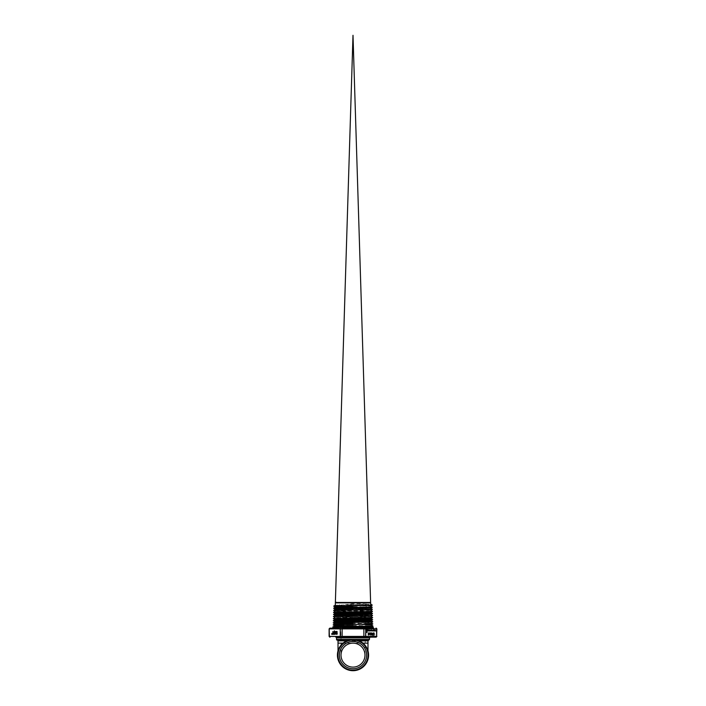 <?xml version="1.0" encoding="UTF-8"?>
<svg xmlns="http://www.w3.org/2000/svg" width="706" height="706" viewBox="0 0 706 706"><rect width="100%" height="100%" fill="white"/><g stroke="black" fill="none" stroke-linecap="round" stroke-linejoin="round"><path stroke-width="0.53" stroke-dasharray="3.53 2.65" d="M335.235 607.081L334.856 619.603L371.188 620.636L371.171 619.912M371.118 618.738L335.765 617.812L371.065 616.656L334.962 615.623M334.979 615.438L371.056 616.47L334.918 617.521L371.127 618.553M370.932 612.49L335.094 611.458L370.871 610.408L371.047 616.479L370.853 610.39L335.156 609.366M353 613.02L353 614.9M353 615.102L370.994 614.573L335.032 613.54L335.288 605.192L369.176 604.292L361.419 603.798L353 603.63L345.561 604.663L353 605.519L370.738 606.048L370.676 604.159L370.738 606.048M335.05 613.346L370.994 614.388M335.173 609.181L370.862 610.213L335.112 611.264L370.932 612.296M353 608.846L370.35 608.254L335.226 607.284M335.244 607.089L370.8 608.122L370.774 607.257L370.8 608.131L370.747 606.242L369.326 606.11L335.297 605.183M371.197 620.83L340.283 620.062M371.259 622.921L334.768 621.88M334.785 621.686L371.259 622.727M371.33 625.013L370.491 624.907M365.514 624.739L340.46 624.236M334.723 623.777L365.523 624.536M336.082 602.2L369.918 602.2L336.082 602.2M334.662 625.86L335.482 625.948M340.539 626.125L371.7 626.716M337.397 626.716L333.479 626.716M360.713 626.716L334.644 626.054M353 602.2L366.485 602.2L353 602.2M353 605.519L353 604.521L345.552 604.521M370.703 605.051L345.561 604.663M372.203 605.033L353 604.521L353 603.63M371.762 605.113L372.203 605.201M335.253 606.366L372.283 607.275M335.191 608.448L372.344 609.357M335.121 610.531L372.397 611.449M335.059 612.614L372.477 613.532M334.997 614.705L371.029 615.482M372.08 615.544L372.521 615.632M333.435 616.665L372.6 617.697M333.382 618.756L371.162 619.656M372.212 619.709L372.671 619.78M340.327 621.112L365.655 621.58M372.274 621.801L372.733 621.871M333.241 622.921L365.567 623.663M372.336 623.883L372.794 623.954M340.504 625.295L372.865 626.037M333.753 606.083L334.203 606.154M335.262 606.216L370.765 606.992M333.7 608.157L372.327 609.199M335.129 610.39L372.397 611.29M335.068 612.473L372.468 613.373M333.497 614.423L372.521 615.455M333.426 616.514L372.591 617.547M333.373 618.588L371.153 619.506M333.303 620.68L333.761 620.75M340.318 620.971L365.655 621.439M333.25 622.754L365.567 623.522M333.17 624.854L333.629 624.925M340.504 625.145L372.847 625.878M340.521 625.578L341.016 637.147L353 637.147L335.8 637.147L370.2 637.147M353 643.14A11.984 11.984 0 0 1 364.984 655.124A11.984 11.984 0 0 1 353 667.108A11.984 11.984 0 0 1 341.016 655.124A11.984 11.984 0 0 1 353 643.14L341.016 643.14L353 643.14M353 670.1A14.985 14.985 0 0 0 367.985 655.124A14.985 14.985 0 0 0 353 640.139A14.985 14.985 0 0 0 338.015 655.124A14.985 14.985 0 0 0 353 670.1A14.985 14.985 0 0 0 367.985 655.124A14.985 14.985 0 0 0 353 640.139A14.985 14.985 0 0 0 338.015 655.124A14.985 14.985 0 0 0 353 670.1A14.985 14.985 0 0 0 367.985 655.124A14.985 14.985 0 0 0 353 640.139A14.985 14.985 0 0 0 338.015 655.124A14.985 14.985 0 0 0 353 670.1M353 639.539A15.576 15.576 0 0 0 337.424 655.124A15.576 15.576 0 0 0 353 670.7A15.576 15.576 0 0 0 368.576 655.124A15.576 15.576 0 0 0 353 639.539M343.045 643.14L344.007 643.14A14.985 14.985 0 0 0 338.015 655.124A14.985 14.985 0 0 1 344.007 643.14L348.411 640.863L353 640.139L357.589 640.863L361.993 643.14A14.985 14.985 0 0 1 367.985 655.124A14.985 14.985 0 0 0 361.993 643.14L362.955 643.14M338.571 659.157A14.985 14.985 0 0 0 338.695 659.58L338.668 659.492A14.985 14.985 0 0 1 338.598 659.245L338.077 659.157L338.598 659.245M338.024 655.547A14.985 14.985 0 0 1 338.024 655.221L338.068 656.342A14.985 14.985 0 0 0 338.103 656.668L338.024 655.547L337.547 655.547L337.618 656.668A15.461 15.461 0 0 1 337.592 656.342L337.539 655.221A15.461 15.461 0 0 0 337.547 655.547M338.492 658.839A14.985 14.985 0 0 1 338.121 656.854L338.324 658.142A14.985 14.985 0 0 0 338.492 658.839L337.998 658.839L338.492 658.839M338.695 650.676A14.985 14.985 0 0 1 338.871 650.147L338.668 650.747A14.985 14.985 0 0 0 338.589 651.047A14.985 14.985 0 0 0 338.448 651.55A14.985 14.985 0 0 1 338.871 650.147A14.985 14.985 0 0 0 338.695 650.676L338.192 650.676A15.461 15.461 0 0 1 338.359 650.147A15.461 15.461 0 0 0 338.192 650.676L338.695 650.676M338.024 654.947A14.985 14.985 0 0 1 338.103 653.544A14.985 14.985 0 0 0 338.059 654.065A14.985 14.985 0 0 1 338.103 653.544L338.05 654.135A14.985 14.985 0 0 0 338.024 654.947L337.539 654.947L338.024 654.947M338.915 660.225A14.985 14.985 0 0 1 338.827 659.969L338.801 659.881A14.985 14.985 0 0 0 338.942 660.304L338.439 660.304A15.461 15.461 0 0 1 338.289 659.881L338.324 659.969A15.461 15.461 0 0 0 338.403 660.225M337.3 640.139L357.28 640.139M338.324 659.969L338.827 659.969M338.289 659.881L338.801 659.881M338.439 660.304L338.942 660.304M337.574 654.135L337.618 653.544A15.461 15.461 0 0 0 337.574 654.065A15.461 15.461 0 0 1 337.618 653.544A15.461 15.461 0 0 0 337.539 654.947A15.461 15.461 0 0 1 337.556 654.436L338.033 654.436L337.556 654.436A15.461 15.461 0 0 1 337.574 654.135L338.05 654.135M337.618 653.544L338.103 653.544L337.618 653.544M337.574 654.065L338.059 654.065L337.574 654.065M338.359 650.147L338.871 650.147L338.359 650.147A15.461 15.461 0 0 0 337.953 651.55A15.461 15.461 0 0 1 338.174 650.747L338.871 650.147L338.359 650.147M338.174 650.747L338.668 650.747M338.086 651.047L338.589 651.047L338.086 651.047M337.953 651.55L338.448 651.55L337.953 651.55M337.998 658.839A15.461 15.461 0 0 1 337.909 658.495L338.403 658.495L337.909 658.495A15.461 15.461 0 0 0 337.998 658.839M337.909 658.495L338.403 658.495L337.909 658.495A15.461 15.461 0 0 1 337.839 658.142L338.324 658.142L338.156 657.162A14.985 14.985 0 0 0 338.324 658.124L337.839 658.124A15.461 15.461 0 0 0 337.909 658.495M337.839 658.142L337.636 656.854L338.121 656.854L337.636 656.854A15.461 15.461 0 0 0 337.839 658.124L338.324 658.124L337.839 658.124A15.461 15.461 0 0 1 337.671 657.162L338.324 658.124M337.671 657.162L338.156 657.162M337.539 655.221L338.024 655.221M337.592 656.342L338.068 656.342M337.618 656.668L338.103 656.668M338.2 659.58L338.695 659.58M338.174 659.492L338.668 659.492M338.015 655.124A14.985 14.985 0 0 0 353 670.1A14.985 14.985 0 0 0 367.985 655.124A14.985 14.985 0 0 1 353 670.1A14.985 14.985 0 0 1 338.015 655.124L338.015 650.844M368.761 640.139L337.239 640.139M365.373 628.155L365.108 628.155A0.715 0.627 -90 0 1 365.734 628.87L363.864 628.87L363.864 637.147L342.136 637.147L342.136 636.424L365.734 636.424A0.715 0.627 -90 0 1 365.108 637.147L342.136 637.147M376.88 628.87L365.734 628.87L365.734 636.424L376.598 636.424A0.715 0.627 90 0 1 375.971 637.147L365.108 637.147M357.28 627.44L357.43 628.155L337.671 628.155L348.57 628.155L348.72 627.44L367.791 627.44A0.715 0.529 90 0 0 368.32 628.155L371.321 628.19M367.791 627.44L372.071 627.44A0.715 0.688 90 0 0 372.759 628.155M357.43 628.155L363.864 628.155L363.864 628.87L329.12 628.87M330.029 628.155A0.715 0.627 -90 0 0 329.402 628.87L329.402 636.424L342.136 636.424L342.136 628.155L348.57 628.155M332.985 627.44L333.929 627.44A0.715 0.688 90 0 1 333.241 628.155L335.853 628.19M333.929 627.44L338.209 627.44A0.715 0.529 90 0 1 337.68 628.155M365.108 628.155L368.32 628.155M332.985 626.716L373.015 626.716M374.921 629.761L374.921 631.199L375.424 631.199L375.442 629.761L374.921 629.761L375.857 629.761L375.839 631.199L375.336 631.199L375.336 629.761M373.553 629.761L373.553 631.199L374.056 631.199L374.065 629.761L373.553 629.761L374.489 629.761L374.471 631.199L373.968 631.199L373.968 629.761M372.644 630.326L372.274 631.199L372.591 630.493L372.909 631.199L372.644 630.326L373.324 631.199L373.006 630.493L372.689 631.199L373.059 630.326M372.15 630.476L371.691 629.761L371.691 631.199L372.15 630.476L372.574 631.076L372.106 631.199L372.106 629.761L372.565 630.476M371.215 629.717L371.215 631.217L371.215 629.717L371.894 630.987L371.374 630.996L371.63 629.717M370.676 629.761L370.218 631.199L370.721 631.085L370.676 629.761L371.206 629.761L371.135 631.085L370.632 631.199L371.091 629.761M370.015 630.476L369.556 629.761L369.556 631.199L370.015 630.476L370.438 631.076L369.97 631.199L369.97 629.761L370.429 630.476M368.338 629.761L368.338 631.199L368.788 629.761L368.338 629.761L369.203 629.761L368.823 631.199L369.141 630.493L369.459 631.199L369.185 629.761L369.873 631.199L369.556 630.493L369.238 631.199L369.6 629.761M367.87 629.717L367.87 631.217L367.87 629.717L368.55 630.987L368.029 630.996L368.285 629.717M367.385 630.476L366.926 629.761L366.926 631.199L367.385 630.476L367.808 631.076L367.341 631.199L367.341 629.761L367.8 630.476M373.677 632.576L372.989 634.085L373.686 635.585L374.383 634.059L373.677 632.576L374.798 634.059L374.621 635.126L374.101 635.585L373.58 635.144L374.092 632.576M371.568 632.664L370.844 634.959L370.659 632.664L370.659 635.541L371.594 633.22L371.78 635.541L371.78 632.664L372.194 635.541L372.009 633.22L371.074 635.541L371.074 632.664L371.259 634.959L371.983 632.664M370.271 632.664L370.129 633.529L369.22 632.664L369.75 635.541L370.271 632.664L370.897 632.664L370.385 635.541L369.644 632.664L369.988 633.529L370.685 632.664M368.982 632.911L368.029 632.664L368.029 635.541L368.911 635.365L368.982 632.911L369.52 633.494L369.326 635.365L368.444 635.541L368.444 632.664L369.397 632.911M372.689 632.867L371.965 633.256L372.583 633.414L372.583 635.541L372.689 632.867L373.183 633.3L373.006 635.541L373.006 633.414L372.38 633.256L373.103 632.867M372.997 629.761L372.997 631.199L372.997 629.761L373.853 629.761L373.5 631.199L373.853 629.761M374.657 629.761L374.198 631.199L374.665 630.034L374.762 631.199L374.762 629.761L375.177 631.199L375.08 630.034L374.612 631.199L375.071 629.761M366.229 629.708L366.926 629.708L366.485 632.594M366.899 629.999L366.229 629.999M368.426 631.199L369.238 631.199M368.929 631.199L369.759 631.199M369.459 631.199L370.279 631.199M369.273 634.729L368.629 634.306L368.629 635.215L369.167 635.109L368.214 635.215L368.214 634.306L369.044 634.306M369.335 633.494L368.629 632.991L368.629 633.979L369.335 633.494L368.214 633.979L368.214 632.991L369.114 632.991M368.214 634.306L369.194 634.412M368.7 632.991L368.92 633.494M368.214 633.979L369.044 633.979M370.491 633.829L370.041 633.829L370.279 635.1L370.068 633.829M374.612 634.094L374.101 632.903L373.598 634.085L374.109 635.25L374.612 634.094L374.109 635.25M373.695 635.25L373.183 634.085L373.686 632.903L374.189 634.094M367.764 630.785L367.014 631.032L367.667 630.529M367.244 630.529L367.729 630.599M368.541 630.467L368.294 629.876L368.038 630.467L368.294 631.049L368.541 630.467L368.294 631.049M367.879 631.049L367.623 630.467L367.879 629.876L368.126 630.467M368.338 631.199L368.753 629.761M368.426 629.92L368.753 631.199M369.882 630.37L371.153 630.352M370.394 630.785L369.644 631.032L369.644 630.529L370.968 630.537L370.721 631.032L370.968 630.537M369.882 630.529L370.359 630.599M369.865 631.032L370.721 630.537M370.544 630.537L370.721 631.032M371.885 630.467L371.638 629.876L371.382 630.467L371.638 631.049L371.885 630.467L371.638 631.049M371.224 631.049L371.215 629.876L371.471 630.467M372.53 630.785L371.78 631.032L372.433 630.529M372.018 630.529L372.494 630.599M372.389 631.199L373.209 631.199M373.65 631.032L374.471 631.032M373.65 630.573L374.454 630.573M373.65 630.414L374.454 630.414M373.65 629.92L374.489 629.92M375.018 631.032L375.839 631.032M375.018 630.573L375.821 630.573M375.018 630.414L375.821 630.414M334.229 634.465L334.785 630.837M337.318 631.755L336.621 631.455L337.318 631.455M336.647 633.679L337.318 633.679M337.027 634.341L336.877 631.755L336.206 631.755M335.624 631.755L334.944 631.755M334.944 633.679L335.624 633.679M335.324 634.341L334.926 631.455L335.624 631.455M333.329 634.332L333.329 631.455M332.914 632.444L333.964 632.444L333.859 633.114M332.288 633.344L332.455 634.465L331.873 633.344M333.814 632.761L332.914 633.882M333.329 632.92L333.329 633.882M369.918 602.2L370.641 602.889L335.359 602.889M357.589 640.863L359.275 640.863M367.985 640.863L338.015 640.863M346.725 640.863L348.411 640.863M338.015 643.14L367.985 643.14M336.524 639.424L369.476 639.424M369.476 637.862L336.524 637.862M372.071 627.44L373.015 627.44M338.209 627.44L348.72 627.44M340.892 628.155A0.715 0.627 -90 0 0 340.266 628.87L340.266 636.424A0.715 0.627 90 0 0 340.892 637.147M376.88 636.424L376.598 628.87A0.715 0.627 90 0 0 375.971 628.155M330.029 637.147A0.715 0.627 90 0 1 329.402 636.424L329.12 636.424M370.747 606.233L370.8 608.122M335.262 605.951L334.838 619.797M364.984 655.124L365.637 622.012M365.673 621.103L366.485 602.2M340.442 623.698L340.345 621.412M340.301 620.539L339.515 602.2M341.016 637.147L341.016 655.124M367.985 650.844L367.985 655.124"/><path stroke-width="1.06" d="M340.283 620.062L334.838 619.789L353 619.074L334.847 619.594L333.364 618.738L334.909 617.697L333.426 616.514L334.971 615.614L353 615.102M371.188 620.636L334.776 621.677L370.253 620.945L372.662 619.797L338.959 620.565L333.311 620.839L340.327 621.112M353 619.074L371.118 618.562L371.1 617.829L371.135 618.756L353 619.277L353 620.159M353 620.309L353 621.156M371.127 618.553L371.162 619.771L371.127 618.553L372.6 617.706L371.056 616.656L371.1 617.688L371.065 616.47L372.53 615.623L333.426 616.656M372.521 615.455L370.994 614.573L370.977 613.655L370.985 614.397L334.962 615.623M335.032 613.54L353 613.02L335.041 613.337L333.567 612.499L335.059 612.614M353 613.02L370.941 612.499L353 612.817M335.103 611.255L333.559 612.34L335.068 612.473M370.871 610.408L370.906 611.431L370.844 609.49L370.871 610.416L372.336 609.366L335.121 610.531M353 607.795L353 608.643L335.156 609.366L353 608.846M335.165 609.172L333.7 608.325M335.2 608.043L335.262 606.101L335.226 607.284L353 606.763L353 607.645M353 606.56L335.235 607.081M370.809 608.325L370.835 609.349L370.8 608.122L353 608.643M336.082 602.2A0.715 0.715 0 0 0 335.359 602.889L370.641 602.889L370.676 604.159L353 35.3L335.262 605.951L353 35.3L370.676 604.159L353 35.3L370.676 604.159L353 35.3L335.288 605.192L333.753 606.083L335.253 606.366M353 623.442L334.706 623.963L353 623.442M353 625.534L334.644 626.054L353 625.534M370.491 624.907L365.514 624.739M340.46 624.236L334.706 623.963M365.523 624.536L371.321 624.81L372.786 623.963L338.871 624.739L333.179 625.004L340.504 625.295M335.482 625.948L340.539 626.125M370.703 605.051L371.762 605.113M370.738 606.048L370.774 607.257L370.738 606.048L370.774 607.257L370.738 606.048L372.203 605.192L333.753 606.233L335.244 607.089M370.791 608.14L372.274 607.284L335.191 608.448M370.924 612.305L372.397 611.449L333.567 612.499M334.979 615.438L333.506 614.414L372.477 613.532L334.997 614.705M371.029 615.482L372.08 615.544M372.591 617.706L333.364 618.738M371.162 619.656L372.212 619.709M365.655 621.58L372.274 621.801M365.655 621.439L372.724 621.88L333.241 622.921L334.785 621.871M365.567 623.663L372.336 623.883M371.7 626.716L372.856 626.045L344.025 626.716M372.212 605.183L333.761 606.075M334.203 606.154L335.262 606.216M370.765 606.992L333.682 608.175L335.235 607.275M370.8 608.316L372.344 609.216L335.129 610.39M372.415 611.44L333.567 612.331M372.539 615.614L333.435 616.506M372.6 617.556L333.373 618.588M371.153 619.506L333.303 620.68L334.847 619.789M333.761 620.75L340.318 620.971M371.188 620.83L372.733 621.73L333.241 622.763M365.567 623.522L372.786 623.804L367.102 624.069L333.17 624.854L334.715 623.954M333.629 624.925L340.504 625.145M371.312 624.995L372.865 625.895L369.194 626.098L337.397 626.716M335.8 637.147A0.715 0.715 0 0 1 336.524 637.862L369.476 637.862L370.2 637.147L341.016 637.147M353 643.14A11.984 11.984 0 0 0 341.016 655.124A11.984 11.984 0 0 0 353 667.108A11.984 11.984 0 0 0 364.984 655.124A11.984 11.984 0 0 0 353 643.14M353 639.539A15.576 15.576 0 0 0 337.424 655.124A15.576 15.576 0 0 0 353 670.7A15.576 15.576 0 0 0 368.576 655.124A15.576 15.576 0 0 0 353 639.539M369.476 637.862L369.476 639.424L336.524 639.424A0.715 0.715 0 0 0 337.239 640.139L337.3 640.139A0.715 0.715 0 0 1 338.015 640.863L346.725 640.863M357.28 640.139L368.761 640.139L369.476 639.424M367.791 627.44L332.985 627.44L332.985 626.716L373.015 626.716L373.015 627.44L367.791 627.44A0.715 0.529 -90 0 0 368.32 628.155L363.864 628.155L363.864 637.147L375.971 637.147A0.715 0.627 -90 0 0 376.598 636.424L329.12 636.424L329.834 637.147M357.28 627.44L357.43 628.155L365.373 628.155M372.071 627.44A0.715 0.688 -90 0 0 372.759 628.155L371.321 628.19M368.32 628.155L372.759 628.155M348.72 627.44L348.57 628.155L357.43 628.155M338.209 627.44A0.715 0.529 -90 0 1 337.68 628.155L335.853 628.19M333.929 627.44A0.715 0.688 -90 0 1 333.241 628.155L337.68 628.155M333.241 628.155L330.029 628.155L333.241 628.155M375.971 628.155L375.971 628.155A0.715 0.627 90 0 1 376.598 628.87L376.166 628.155M330.029 628.155L330.029 628.155A0.715 0.627 90 0 0 329.402 628.87L376.598 628.87L376.598 636.424L376.88 628.87M348.57 628.155L342.136 628.155L342.136 637.147M366.899 632.594L367.341 629.708L366.229 629.708L366.899 629.999L366.899 632.594L366.485 629.999M332.817 634.332L331.873 633.344L331.829 634.465L331.996 633.344M336.903 631.455L336.206 631.455L336.462 634.341L336.903 631.755M337.062 631.755L337.062 633.679M336.903 633.679L337.318 633.944L336.612 634.341M335.209 631.455L334.512 631.455L334.759 634.341L335.209 631.755M335.368 631.755L335.368 633.679M335.209 633.679L335.624 633.944L334.909 634.341M333.956 632.444L332.914 632.444L332.914 631.455L333.329 632.444M333.859 633.114L332.914 634.332L333.55 632.444M332.235 633.344L332.041 634.465M332.914 631.455L332.914 634.332M332.914 632.761L333.4 632.761L332.914 633.882L332.914 632.761M334.37 630.837L333.814 634.465M353 668.758A13.635 13.635 0 0 1 339.365 655.124A13.635 13.635 0 0 1 353 641.48A13.635 13.635 0 0 1 366.635 655.124A13.635 13.635 0 0 1 353 668.758M368.073 655.124A15.073 15.073 0 0 0 353 640.051A15.073 15.073 0 0 0 337.927 655.124A15.073 15.073 0 0 0 353 670.188A15.073 15.073 0 0 0 368.073 655.124M359.275 640.863L367.985 640.863L368.7 640.139M343.045 643.14L338.015 643.14L338.015 650.844M367.985 640.863L367.985 643.14L362.955 643.14M340.892 628.155A0.715 0.627 90 0 0 340.266 628.87L340.266 636.424A0.715 0.627 -90 0 0 340.892 637.147M365.108 628.155A0.715 0.627 90 0 1 365.734 628.87L365.734 636.424A0.715 0.627 -90 0 1 365.108 637.147M329.12 636.424L329.12 628.87L329.402 636.424A0.715 0.627 -90 0 0 330.029 637.147M370.906 611.572L370.968 613.514L370.906 611.572M335.2 608.184L335.138 610.125M335.129 610.266L335.068 612.208M335.068 612.358L335.032 613.337M335.359 602.889L335.288 605.201M370.676 604.159L353 35.3L335.262 605.951M371.171 619.912L371.188 620.645M372.283 607.275L370.738 606.233M333.62 610.399L335.165 609.357M372.671 619.78L371.118 618.738M334.785 621.686L333.303 620.68M372.794 623.954L371.25 622.913M334.662 625.86L333.17 624.854M334.723 623.777L333.241 622.921M371.241 622.736L372.724 621.88M370.985 614.397L372.468 613.54M335.112 611.264L333.629 610.408M333.479 626.716L334.653 626.045M372.203 605.033L370.668 604.142M372.406 611.29L370.862 610.399M372.468 613.373L370.932 612.49M333.497 614.414L335.041 613.532M365.637 622.012L365.673 621.103M340.521 625.578L340.486 624.704M340.477 624.563L340.442 623.698M340.345 621.412L340.301 620.539M338.015 640.863L338.015 643.14M367.985 643.14L367.985 650.844M336.524 637.862L336.524 639.424M373.015 627.44L373.73 628.155M332.985 627.44L332.27 628.155M329.12 628.87L329.834 628.155M376.88 636.424L376.166 637.147"/></g></svg>
